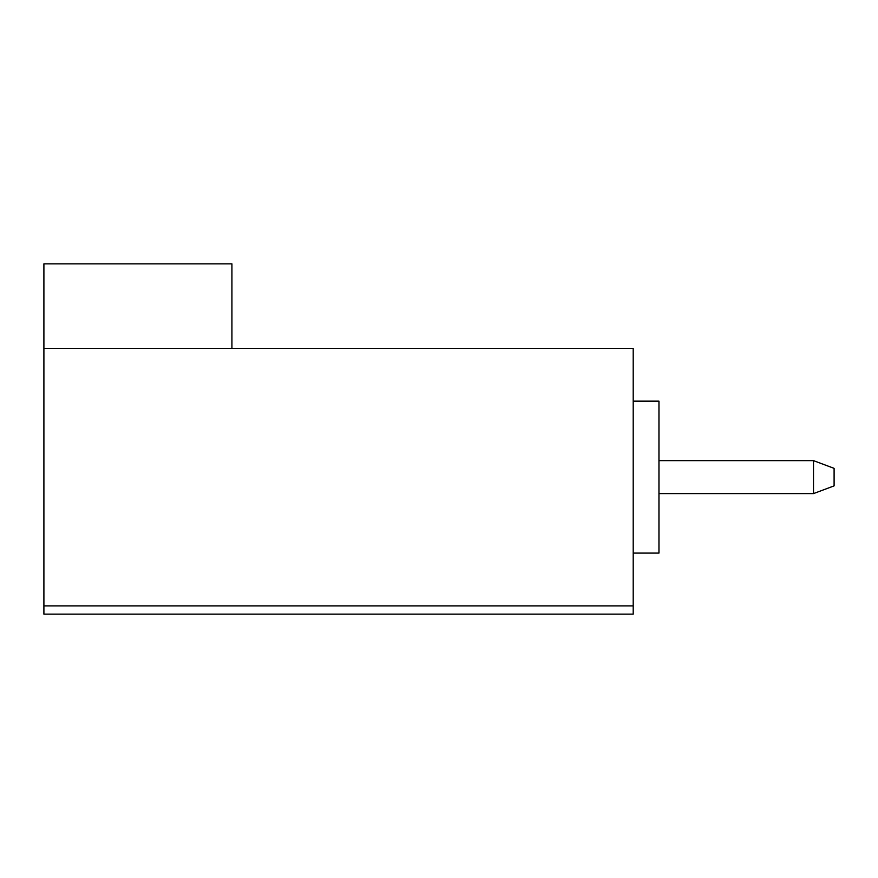 <?xml version="1.0" encoding="UTF-8"?>
<svg xmlns="http://www.w3.org/2000/svg" width="878" height="878" viewBox="0 0 878 878"><rect width="100%" height="100%" fill="white"/><g stroke="black" fill="none" stroke-linecap="round" stroke-linejoin="round"><path stroke-width="1.32" d="M43.9 614.139L43.9 605.897L633.203 605.897L633.203 614.139L43.9 614.139M43.9 605.897L43.9 263.861L231.924 263.861L231.924 348.336M43.9 348.336L633.203 348.336L633.203 605.897M813.5 493.601L834.1 485.874L834.1 468.358L813.5 460.632L813.5 493.601L658.961 493.601M658.961 460.632L813.5 460.632M633.203 553.096L658.961 553.096L658.961 401.136L633.203 401.136"/></g></svg>
